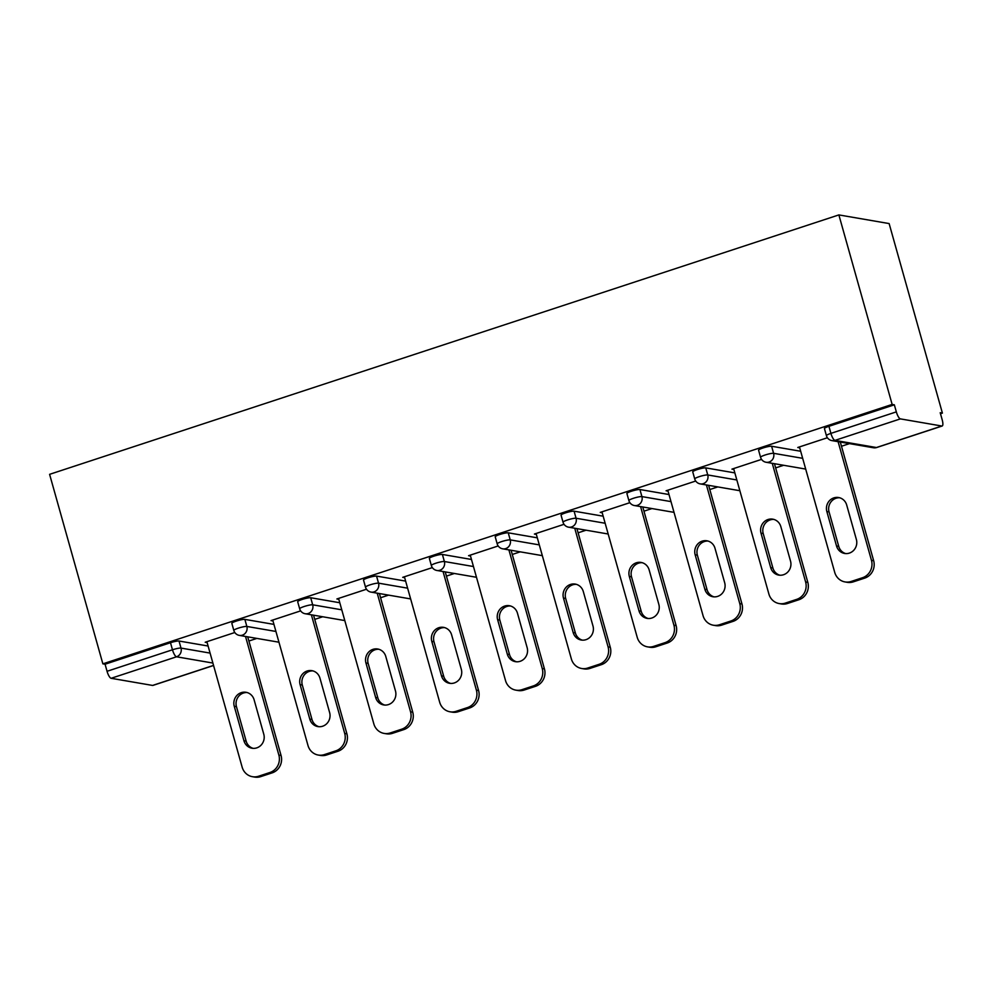 <?xml version="1.0" encoding="UTF-8"?>
<svg xmlns="http://www.w3.org/2000/svg" width="992" height="992" viewBox="0 0 992 992"><rect width="100%" height="100%" fill="white"/><g stroke="black" fill="none" stroke-linecap="round" stroke-linejoin="round"><path stroke-width="1.49" d="M248.893 641.03L256.866 638.402M314.737 619.38L322.71 616.764M380.581 597.742L388.554 595.126M446.425 576.104L454.398 573.475M512.269 554.466L520.242 551.837M578.113 532.816L586.086 530.199M643.957 511.178L651.93 508.561M709.801 489.54L717.774 486.911M775.645 467.902L783.618 465.273M841.489 446.251L849.462 443.635M940.49 413.714L942.4 413.094L889.13 223.572L838.872 214.917L49.6 474.337L102.87 663.846L892.143 404.426L838.872 214.917M941.854 426.027L900.389 418.884L834.966 440.386L876.432 447.528L941.854 426.027A6.956 1.996 71.8 0 0 942.164 426.002A6.956 1.996 71.8 0 0 942.189 419.777L940.205 412.709L942.4 413.094M826.41 435.637A6.956 6.956 0 0 0 831.928 440.609A6.956 6.584 99.8 0 0 834.966 440.386A6.956 1.996 71.8 0 1 830.912 433.38A6.956 1.004 164.3 0 0 826.41 435.637L824.426 428.569A6.956 1.004 -15.7 0 1 828.928 426.312L830.912 433.38L896.334 411.878L894.338 404.81L892.143 404.426M828.928 426.312L894.338 404.81M896.334 411.878A6.956 1.996 71.8 0 0 900.389 418.884M212.883 663.053L176.539 656.791L111.116 678.292L152.582 685.435L213.54 665.396M827.402 437.745L797.779 447.479L799.726 447.814M102.87 663.846L105.065 664.218L170.488 642.717A6.956 1.004 -15.7 0 1 179.019 641.018L208.097 646.028M244.863 619.38L246.847 626.448A6.956 1.004 -15.7 0 0 238.316 628.147A6.956 1.004 164.3 0 0 233.814 630.416L231.83 623.348A6.956 1.004 -15.7 0 1 236.332 621.079A6.956 1.004 -15.7 0 1 244.863 619.38L273.941 624.39M310.707 597.742L312.691 604.81A6.956 1.004 -15.7 0 0 304.16 606.509A6.956 1.004 164.3 0 0 299.658 608.766L297.674 601.698A6.956 1.004 -15.7 0 1 302.176 599.441A6.956 1.004 -15.7 0 1 310.707 597.742L339.785 602.752M376.551 576.092L378.535 583.16A6.956 1.004 -15.7 0 0 370.004 584.871A6.956 1.004 164.3 0 0 365.502 587.128L363.518 580.06A6.956 1.004 -15.7 0 1 368.02 577.803A6.956 1.004 -15.7 0 1 376.551 576.092L405.629 581.101M442.395 554.454L444.379 561.522A6.956 1.004 -15.7 0 0 435.848 563.22A6.956 1.004 164.3 0 0 431.346 565.49L429.362 558.422A6.956 1.004 -15.7 0 1 433.864 556.152A6.956 1.004 -15.7 0 1 442.395 554.454L471.473 559.463M508.239 532.816L510.223 539.884A6.956 1.004 -15.7 0 0 501.692 541.582A6.956 1.004 164.3 0 0 497.19 543.852L495.206 536.784A6.956 1.004 -15.7 0 1 499.708 534.514A6.956 1.004 -15.7 0 1 508.239 532.816L537.317 537.825M574.083 511.178L576.067 518.246A6.956 1.004 -15.7 0 0 567.536 519.944A6.956 1.004 164.3 0 0 563.034 522.201L561.05 515.133A6.956 1.004 -15.7 0 1 565.552 512.876A6.956 1.004 -15.7 0 1 574.083 511.178L603.161 516.187M639.927 489.527L641.911 496.595A6.956 1.004 -15.7 0 0 633.38 498.306A6.956 1.004 164.3 0 0 628.878 500.563L626.894 493.495A6.956 1.004 -15.7 0 1 631.396 491.238A6.956 1.004 -15.7 0 1 639.927 489.527L669.005 494.537M705.758 467.889L707.755 474.957A6.956 1.004 -15.7 0 0 699.224 476.668A6.956 1.004 164.3 0 0 694.722 478.925L692.738 471.857A6.956 1.004 -15.7 0 1 697.24 469.6A6.956 1.004 -15.7 0 1 705.758 467.889L734.849 472.899M771.602 446.251L773.599 453.319A6.956 1.004 -15.7 0 0 765.068 455.018A6.956 1.004 164.3 0 0 760.566 457.287L758.582 450.219A6.956 1.004 -15.7 0 1 763.084 447.95A6.956 1.004 -15.7 0 1 771.602 446.251L800.693 451.261M761.558 459.383L731.935 469.129L733.882 469.452M695.714 481.033L666.091 490.767L668.038 491.102M629.883 502.671L600.247 512.405L602.194 512.74M564.039 524.309L534.415 534.043L536.35 534.378M498.195 545.947L468.571 555.694L470.506 556.016M432.351 567.598L402.727 577.332L404.662 577.666M366.507 589.236L336.883 598.97L338.818 599.304M300.663 610.874L271.039 620.608L272.974 620.942M234.819 632.512L205.195 642.246L207.13 642.58M105.065 664.218L107.049 671.286L172.472 649.785L170.488 642.717M111.116 678.292A6.956 1.996 -108.2 0 1 107.049 671.286M213.565 665.483L152.892 685.422A6.956 1.996 -108.2 0 1 152.582 685.435M862.519 577.728L851.124 581.473L853.318 581.858L864.714 578.113L862.519 577.728A13.913 13.181 -80.2 0 0 871.46 560.319L838.104 441.676M851.124 581.473A13.913 13.181 -80.2 0 1 845.035 581.932A13.913 13.181 -80.2 0 1 834.731 572.384L799.465 446.933M846.684 505.002A10.9 10.317 -80.2 0 0 838.612 497.525A10.9 10.317 -80.2 0 0 826.844 511.525L836.529 545.984A10.9 10.317 -80.2 0 0 844.601 553.462A10.9 10.317 -80.2 0 0 856.369 539.462L846.684 505.002M871.46 560.319L873.654 560.691L840.311 442.06M873.654 560.691A13.913 13.181 99.8 0 1 864.714 578.113M853.318 581.858A13.913 13.181 99.8 0 1 847.23 582.316L845.035 581.932M839.703 497.773A10.9 10.317 -80.2 0 0 829.052 511.897L838.736 546.356A10.9 10.317 -80.2 0 0 845.717 553.586M796.675 599.379L785.28 603.124L787.474 603.496L798.87 599.751L796.675 599.379A13.913 13.181 -80.2 0 0 805.616 581.957L772.26 463.326M785.28 603.124A13.913 13.181 -80.2 0 1 779.191 603.57A13.913 13.181 -80.2 0 1 768.887 594.022L733.634 468.571M780.84 526.64A10.9 10.317 -80.2 0 0 772.768 519.163A10.9 10.317 -80.2 0 0 761 533.163L770.685 567.622A10.9 10.317 -80.2 0 0 778.757 575.1A10.9 10.317 -80.2 0 0 790.525 561.1L780.84 526.64M805.616 581.957L807.81 582.341L774.467 463.698M807.81 582.341A13.913 13.181 99.8 0 1 798.87 599.751M787.474 603.496A13.913 13.181 99.8 0 1 781.386 603.954L779.191 603.57M773.859 519.411A10.9 10.317 -80.2 0 0 763.208 533.535L772.892 567.994A10.9 10.317 -80.2 0 0 779.873 575.224M730.831 621.017L719.436 624.762L721.63 625.134L733.026 621.389L730.831 621.017A13.913 13.181 -80.2 0 0 739.772 603.595L706.416 484.964M719.436 624.762A13.913 13.181 -80.2 0 1 713.347 625.22A13.913 13.181 -80.2 0 1 703.055 615.672L667.79 490.209M714.996 548.278A10.9 10.317 -80.2 0 0 706.936 540.801A10.9 10.317 -80.2 0 0 695.156 554.801L704.853 589.26A10.9 10.317 -80.2 0 0 712.913 596.738A10.9 10.317 -80.2 0 0 724.681 582.738L714.996 548.278M739.772 603.595L741.966 603.979L708.623 485.336M741.966 603.979A13.913 13.181 99.8 0 1 733.026 621.389M721.63 625.134A13.913 13.181 99.8 0 1 715.542 625.592L713.347 625.22M708.015 541.062A10.9 10.317 -80.2 0 0 697.364 555.185L707.048 589.645A10.9 10.317 -80.2 0 0 714.029 596.862M664.987 642.655L653.592 646.4L655.786 646.784L667.182 643.039L664.987 642.655A13.913 13.181 -80.2 0 0 673.928 625.245L640.584 506.602M653.592 646.4A13.913 13.181 -80.2 0 1 647.503 646.858A13.913 13.181 -80.2 0 1 637.211 637.31L601.946 511.847M649.152 569.929A10.9 10.317 -80.2 0 0 641.092 562.439A10.9 10.317 -80.2 0 0 629.325 576.439L639.009 610.898A10.9 10.317 -80.2 0 0 647.069 618.376A10.9 10.317 -80.2 0 0 658.837 604.376L649.152 569.929M673.928 625.245L676.122 625.617L642.779 506.986M676.122 625.617A13.913 13.181 99.8 0 1 667.182 643.039M655.786 646.784A13.913 13.181 99.8 0 1 649.71 647.23L647.503 646.858M642.171 562.7A10.9 10.317 -80.2 0 0 631.52 576.823L641.204 611.283A10.9 10.317 -80.2 0 0 648.185 618.512M599.143 664.293L587.748 668.038L589.942 668.422L601.338 664.677L599.143 664.293A13.913 13.181 -80.2 0 0 608.084 646.883L574.74 528.24M587.748 668.038A13.913 13.181 -80.2 0 1 581.659 668.496A13.913 13.181 -80.2 0 1 571.367 658.948L536.102 533.498M583.308 591.567A10.9 10.317 -80.2 0 0 575.248 584.09A10.9 10.317 -80.2 0 0 563.481 598.089L573.165 632.536A10.9 10.317 -80.2 0 0 581.225 640.026A10.9 10.317 -80.2 0 0 592.993 626.026L583.308 591.567M608.084 646.883L610.278 647.255L576.935 528.624M610.278 647.255A13.913 13.181 99.8 0 1 601.338 664.677M589.942 668.422A13.913 13.181 99.8 0 1 583.866 668.881L581.659 668.496M576.327 584.338A10.9 10.317 -80.2 0 0 565.676 598.461L575.36 632.921A10.9 10.317 -80.2 0 0 582.341 640.15M533.299 685.943L521.904 689.688L524.098 690.06L535.506 686.315L533.299 685.943A13.913 13.181 -80.2 0 0 542.24 668.521L508.896 549.878M521.904 689.688A13.913 13.181 -80.2 0 1 515.815 690.134A13.913 13.181 -80.2 0 1 505.523 680.586L470.258 555.136M517.464 613.205A10.9 10.317 -80.2 0 0 509.404 605.728A10.9 10.317 -80.2 0 0 497.637 619.727L507.321 654.187A10.9 10.317 -80.2 0 0 515.381 661.664A10.9 10.317 -80.2 0 0 527.149 647.664L517.464 613.205M542.24 668.521L544.434 668.906L511.091 550.262M544.434 668.906A13.913 13.181 99.8 0 1 535.506 686.315M524.098 690.06A13.913 13.181 99.8 0 1 518.022 690.519L515.815 690.134M510.483 605.976A10.9 10.317 -80.2 0 0 499.832 620.099L509.516 654.559A10.9 10.317 -80.2 0 0 516.497 661.788M467.455 707.581L456.06 711.326L458.267 711.698L469.662 707.953L467.455 707.581A13.913 13.181 -80.2 0 0 476.396 690.159L443.052 571.528M456.06 711.326A13.913 13.181 -80.2 0 1 449.971 711.785A13.913 13.181 -80.2 0 1 439.679 702.237L404.414 576.774M451.62 634.843A10.9 10.317 -80.2 0 0 443.56 627.366A10.9 10.317 -80.2 0 0 431.793 641.365L441.477 675.825A10.9 10.317 -80.2 0 0 449.537 683.302A10.9 10.317 -80.2 0 0 461.317 669.302L451.62 634.843M476.396 690.159L478.59 690.544L445.247 571.9M478.59 690.544A13.913 13.181 99.8 0 1 469.662 707.953M458.267 711.698A13.913 13.181 99.8 0 1 452.178 712.157L449.971 711.785M444.639 627.626A10.9 10.317 -80.2 0 0 433.988 641.75L443.672 676.197A10.9 10.317 -80.2 0 0 450.653 683.426M401.611 729.219L390.216 732.964L392.423 733.348L403.818 729.604L401.611 729.219A13.913 13.181 -80.2 0 0 410.552 711.81L377.208 593.166M390.216 732.964A13.913 13.181 -80.2 0 1 384.14 733.423A13.913 13.181 -80.2 0 1 373.835 723.875L338.57 598.412M385.789 656.493A10.9 10.317 -80.2 0 0 377.716 649.004A10.9 10.317 -80.2 0 0 365.949 663.003L375.633 697.463A10.9 10.317 -80.2 0 0 383.706 704.94A10.9 10.317 -80.2 0 0 395.473 690.94L385.789 656.493M410.552 711.81L412.746 712.182L379.403 593.538M412.746 712.182A13.913 13.181 99.8 0 1 403.818 729.604M392.423 733.348A13.913 13.181 99.8 0 1 386.334 733.795L384.14 733.423M378.808 649.264A10.9 10.317 -80.2 0 0 368.144 663.388L377.828 697.847A10.9 10.317 -80.2 0 0 384.809 705.076M335.767 750.857L324.372 754.602L326.579 754.986L337.974 751.242L335.767 750.857A13.913 13.181 -80.2 0 0 344.708 733.448L311.364 614.804M324.372 754.602A13.913 13.181 -80.2 0 1 318.296 755.061A13.913 13.181 -80.2 0 1 307.991 745.513L272.726 620.05M319.945 678.131A10.9 10.317 -80.2 0 0 311.872 670.654A10.9 10.317 -80.2 0 0 300.105 684.654L309.789 719.101A10.9 10.317 -80.2 0 0 317.862 726.59A10.9 10.317 -80.2 0 0 329.629 712.591L319.945 678.131M344.708 733.448L346.902 733.82L313.559 615.189M346.902 733.82A13.913 13.181 99.8 0 1 337.974 751.242M326.579 754.986A13.913 13.181 99.8 0 1 320.49 755.445L318.296 755.061M312.964 670.902A10.9 10.317 -80.2 0 0 302.3 685.026L311.984 719.485A10.9 10.317 -80.2 0 0 318.965 726.714M269.923 772.495L258.528 776.252L260.735 776.624L272.13 772.88L269.923 772.495A13.913 13.181 -80.2 0 0 278.864 755.086L245.52 636.442M258.528 776.252A13.913 13.181 -80.2 0 1 252.452 776.699A13.913 13.181 -80.2 0 1 242.147 767.151L206.882 641.7M254.101 699.769A10.9 10.317 -80.2 0 0 246.028 692.292A10.9 10.317 -80.2 0 0 234.261 706.292L243.945 740.751A10.9 10.317 -80.2 0 0 252.018 748.228A10.9 10.317 -80.2 0 0 263.785 734.229L254.101 699.769M278.864 755.086L281.058 755.47L247.715 636.827M281.058 755.47A13.913 13.181 99.8 0 1 272.13 772.88M260.735 776.624A13.913 13.181 99.8 0 1 254.646 777.083L252.452 776.699M247.12 692.54A10.9 10.317 -80.2 0 0 236.456 706.664L246.14 741.123A10.9 10.317 -80.2 0 0 253.121 748.352M831.928 440.609L873.394 447.752A6.956 6.584 99.8 0 0 876.432 447.528A6.956 1.996 71.8 0 0 876.742 447.504L942.164 426.002M179.019 641.018L181.003 648.086A6.956 6.584 -80.2 0 1 176.539 656.791A6.956 1.996 -108.2 0 1 172.472 649.785A6.956 1.004 -15.7 0 1 181.003 648.086L210.081 653.096M760.566 457.287A6.956 6.956 0 0 0 766.084 462.26A6.956 6.584 99.8 0 0 769.122 462.024A6.956 6.584 -80.2 0 0 773.599 453.319L802.677 458.329M694.722 478.925A6.956 6.956 0 0 0 700.24 483.898A6.956 6.584 99.8 0 0 703.278 483.662A6.956 6.584 -80.2 0 0 707.755 474.957L736.833 479.967M628.878 500.563A6.956 6.956 0 0 0 634.396 505.536A6.956 6.584 99.8 0 0 637.434 505.312A6.956 6.584 -80.2 0 0 641.911 496.595L670.989 501.605M563.034 522.201A6.956 6.956 0 0 0 568.552 527.174A6.956 6.584 99.8 0 0 571.59 526.95A6.956 6.584 -80.2 0 0 576.067 518.246L605.145 523.255M497.19 543.852A6.956 6.956 0 0 0 502.708 548.824A6.956 6.584 99.8 0 0 505.746 548.588A6.956 6.584 -80.2 0 0 510.223 539.884L539.301 544.893M431.346 565.49A6.956 6.956 0 0 0 436.864 570.462A6.956 6.584 99.8 0 0 439.915 570.226A6.956 6.584 -80.2 0 0 444.379 561.522L473.457 566.531M365.502 587.128A6.956 6.956 0 0 0 371.02 592.1A6.956 6.584 99.8 0 0 374.071 591.877A6.956 6.584 -80.2 0 0 378.535 583.16L407.613 588.169M299.658 608.766A6.956 6.956 0 0 0 305.176 613.738A6.956 6.584 99.8 0 0 308.227 613.515A6.956 6.584 -80.2 0 0 312.691 604.81L341.769 609.82M233.814 630.416A6.956 6.956 0 0 0 239.332 635.388A6.956 6.584 99.8 0 0 242.383 635.153A6.956 6.584 -80.2 0 0 246.847 626.448L275.925 631.458M826.844 511.525L829.052 511.897M836.529 545.984L838.736 546.356M761 533.163L763.208 533.535M770.685 567.622L772.892 567.994M695.156 554.801L697.364 555.185M704.853 589.26L707.048 589.645M629.325 576.439L631.52 576.823M639.009 610.898L641.204 611.283M563.481 598.089L565.676 598.461M573.165 632.536L575.36 632.921M497.637 619.727L499.832 620.099M507.321 654.187L509.516 654.559M431.793 641.365L433.988 641.75M441.477 675.825L443.672 676.197M365.949 663.003L368.144 663.388M375.633 697.463L377.828 697.847M300.105 684.654L302.3 685.026M309.789 719.101L311.984 719.485M234.261 706.292L236.456 706.664M243.945 740.751L246.14 741.123M873.394 447.752A6.956 6.956 0 0 0 876.742 447.504M766.084 462.26L805.702 469.08M700.24 483.898L739.858 490.718M634.396 505.536L674.014 512.356M568.552 527.174L608.17 534.006M502.708 548.824L542.326 555.644M436.864 570.462L476.482 577.282M371.02 592.1L410.638 598.92M305.176 613.738L344.794 620.57M239.332 635.388L278.95 642.208"/></g></svg>
